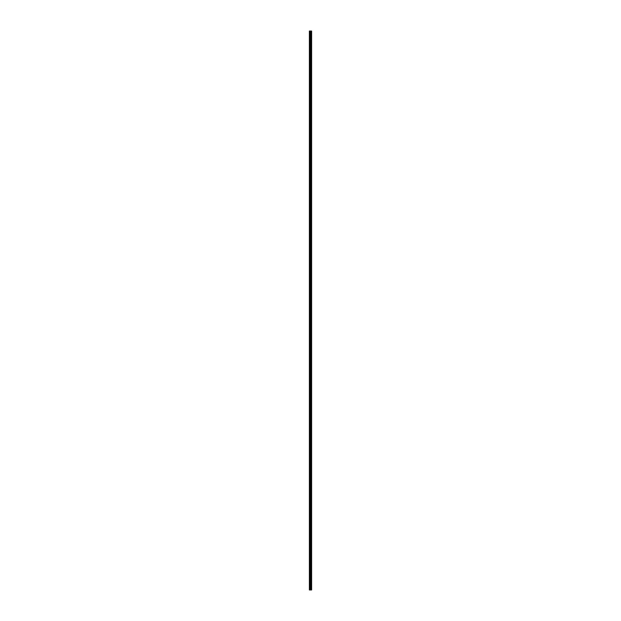 <?xml version="1.0" encoding="UTF-8"?>
<svg xmlns="http://www.w3.org/2000/svg" width="621" height="621" viewBox="0 0 621 621"><rect width="100%" height="100%" fill="white"/><g stroke="black" fill="none" stroke-linecap="round" stroke-linejoin="round"><path stroke-width="0.47" stroke-dasharray="3.1 2.33" d="M310.826 34.753L310.826 35.312L310.826 34.753M311.61 34.753L311.61 35.312L311.61 34.753M310.826 43.649L310.826 44.207L310.826 43.649M311.61 43.649L311.61 44.207L311.61 43.649M310.826 52.544L310.826 53.103L310.826 52.544M311.61 52.544L311.61 53.103L311.61 52.544M310.826 61.44L310.826 61.999L310.826 61.44M311.61 61.44L311.61 61.999L311.61 61.44M310.826 70.336L310.826 70.895L310.826 70.336M311.61 70.336L311.61 70.895L311.61 70.336M310.826 79.232L310.826 79.791L310.826 79.232M311.61 79.232L311.61 79.791L311.61 79.232M310.826 88.128L310.826 87.569L310.826 88.128M311.61 88.128L311.61 87.569L311.61 88.128M310.826 97.023L310.826 96.465L310.826 97.023M311.61 97.023L311.61 96.465L311.61 97.023M310.826 105.919L310.826 105.36L310.826 105.919M311.61 105.919L311.61 105.36L311.61 105.919M310.826 114.807L310.826 115.366L310.826 114.807M311.61 114.807L311.61 115.366L311.61 114.807M310.826 123.703L310.826 124.262L310.826 123.703M311.61 123.703L311.61 124.262L311.61 123.703M310.826 132.599L310.826 133.158L310.826 132.599M311.61 132.599L311.61 133.158L311.61 132.599M310.826 141.495L310.826 142.054L310.826 141.495M311.61 141.495L311.61 142.054L311.61 141.495M310.826 150.391L310.826 150.95L310.826 150.391M311.61 150.391L311.61 150.95L311.61 150.391M310.826 159.286L310.826 159.845L310.826 159.286M311.61 159.286L311.61 159.845L311.61 159.286M310.826 168.182L310.826 167.623L310.826 168.182M311.61 168.182L311.61 167.623L311.61 168.182M310.826 177.078L310.826 176.519L310.826 177.078M311.61 177.078L311.61 176.519L311.61 177.078M310.826 185.974L310.826 185.415L310.826 185.974M311.61 185.974L311.61 185.415L311.61 185.974M310.826 194.862L310.826 195.421L310.826 194.862M311.61 194.862L311.61 195.421L311.61 194.862M310.826 203.758L310.826 204.317L310.826 203.758M311.61 203.758L311.61 204.317L311.61 203.758M310.826 212.654L310.826 213.213L310.826 212.654M311.61 212.654L311.61 213.213L311.61 212.654M310.826 221.55L310.826 220.991L310.826 221.55M311.61 221.55L311.61 220.991L311.61 221.55M310.826 230.445L310.826 229.886L310.826 230.445M311.61 230.445L311.61 229.886L311.61 230.445M310.826 239.341L310.826 239.9L310.826 239.341M311.61 239.341L311.61 239.9L311.61 239.341M310.826 248.237L310.826 247.678L310.826 248.237M311.61 248.237L311.61 247.678L311.61 248.237M310.826 257.133L310.826 256.574L310.826 257.133M311.61 257.133L311.61 256.574L311.61 257.133M310.826 266.029L310.826 265.47L310.826 266.029M311.61 266.029L311.61 265.47L311.61 266.029M310.826 274.917L310.826 275.476L310.826 274.917M311.61 274.917L311.61 275.476L311.61 274.917M310.826 283.813L310.826 284.371L310.826 283.813M311.61 283.813L311.61 284.371L311.61 283.813M310.826 292.708L310.826 293.267L310.826 292.708M311.61 292.708L311.61 293.267L311.61 292.708M310.826 301.604L310.826 301.045L310.826 301.604M311.61 301.604L311.61 301.045L311.61 301.604M310.826 310.5L310.826 311.059L310.826 310.5M311.61 310.5L311.61 311.059L311.61 310.5M310.826 319.396L310.826 319.955L310.826 319.396M311.61 319.396L311.61 319.955L311.61 319.396M310.826 328.292L310.826 327.733L310.826 328.292M311.61 328.292L311.61 327.733L311.61 328.292M310.826 337.187L310.826 336.629L310.826 337.187M311.61 337.187L311.61 336.629L311.61 337.187M310.826 346.083L310.826 345.524L310.826 346.083M311.61 346.083L311.61 345.524L311.61 346.083M310.826 354.971L310.826 355.53L310.826 354.971M311.61 354.971L311.61 355.53L311.61 354.971M310.826 363.867L310.826 364.426L310.826 363.867M311.61 363.867L311.61 364.426L311.61 363.867M310.826 372.763L310.826 373.322L310.826 372.763M311.61 372.763L311.61 373.322L311.61 372.763M310.826 381.659L310.826 381.1L310.826 381.659M311.61 381.659L311.61 381.1L311.61 381.659M310.826 390.555L310.826 391.114L310.826 390.555M311.61 390.555L311.61 391.114L311.61 390.555M310.826 399.45L310.826 398.892L310.826 399.45M311.61 399.45L311.61 398.892L311.61 399.45M310.826 408.346L310.826 407.787L310.826 408.346M311.61 408.346L311.61 407.787L311.61 408.346M310.826 417.242L310.826 416.683L310.826 417.242M311.61 417.242L311.61 416.683L311.61 417.242M310.826 426.138L310.826 425.579L310.826 426.138M311.61 426.138L311.61 425.579L311.61 426.138M310.826 435.026L310.826 435.585L310.826 435.026M311.61 435.026L311.61 435.585L311.61 435.026M310.826 443.922L310.826 444.481L310.826 443.922M311.61 443.922L311.61 444.481L311.61 443.922M310.826 452.818L310.826 453.377L310.826 452.818M311.61 452.818L311.61 453.377L311.61 452.818M310.826 461.713L310.826 462.272L310.826 461.713M311.61 461.713L311.61 462.272L311.61 461.713M310.826 470.609L310.826 471.168L310.826 470.609M311.61 470.609L311.61 471.168L311.61 470.609M310.826 479.505L310.826 480.064L310.826 479.505M311.61 479.505L311.61 480.064L311.61 479.505M310.826 488.401L310.826 487.842L310.826 488.401M311.61 488.401L311.61 487.842L311.61 488.401M310.826 497.297L310.826 496.738L310.826 497.297M311.61 497.297L311.61 496.738L311.61 497.297M310.826 506.193L310.826 505.634L310.826 506.193M311.61 506.193L311.61 505.634L311.61 506.193M310.826 515.081L310.826 515.64L310.826 515.081M311.61 515.081L311.61 515.64L311.61 515.081M310.826 523.977L310.826 524.535L310.826 523.977M311.61 523.977L311.61 524.535L311.61 523.977M310.826 532.872L310.826 533.431L310.826 532.872M311.61 532.872L311.61 533.431L311.61 532.872M310.826 541.768L310.826 542.327L310.826 541.768M311.61 541.768L311.61 542.327L311.61 541.768M310.826 550.664L310.826 551.223L310.826 550.664M311.61 550.664L311.61 551.223L311.61 550.664M310.826 559.56L310.826 559.001L310.826 559.56M311.61 559.56L311.61 559.001L311.61 559.56M310.826 568.456L310.826 567.897L310.826 568.456M311.61 568.456L311.61 567.897L311.61 568.456M310.826 577.351L310.826 576.793L310.826 577.351M311.61 577.351L311.61 576.793L311.61 577.351M310.826 586.247L310.826 585.688L310.826 586.247M311.61 586.247L311.61 585.688L311.61 586.247M311.532 586.247L311.532 585.688L311.532 586.247M311.532 577.351L311.532 576.793L311.532 577.351M311.532 568.456L311.532 567.897L311.532 568.456M311.532 559.56L311.532 559.001L311.532 559.56M311.532 550.664L311.532 551.223L311.532 550.664M311.532 541.768L311.532 542.327L311.532 541.768M311.532 532.872L311.532 533.431L311.532 532.872M311.532 523.977L311.532 524.535L311.532 523.977M311.532 515.081L311.532 515.64L311.532 515.081M311.532 506.193L311.532 505.634L311.532 506.193M311.532 497.297L311.532 496.738L311.532 497.297M311.532 488.401L311.532 487.842L311.532 488.401M311.532 479.505L311.532 480.064L311.532 479.505M311.532 470.609L311.532 471.168L311.532 470.609M311.532 461.713L311.532 462.272L311.532 461.713M311.532 452.818L311.532 453.377L311.532 452.818M311.532 443.922L311.532 444.481L311.532 443.922M311.532 435.026L311.532 435.585L311.532 435.026M311.532 426.138L311.532 425.579L311.532 426.138M311.532 417.242L311.532 416.683L311.532 417.242M311.532 408.346L311.532 407.787L311.532 408.346M311.532 399.45L311.532 398.892L311.532 399.45M311.532 390.555L311.532 391.114L311.532 390.555M311.532 381.659L311.532 381.1L311.532 381.659M311.532 372.763L311.532 373.322L311.532 372.763M311.532 363.867L311.532 364.426L311.532 363.867M311.532 354.971L311.532 355.53L311.532 354.971M311.532 346.083L311.532 345.524L311.532 346.083M311.532 337.187L311.532 336.629L311.532 337.187M311.532 328.292L311.532 327.733L311.532 328.292M311.532 319.396L311.532 319.955L311.532 319.396M311.532 310.5L311.532 311.059L311.532 310.5M311.532 301.604L311.532 301.045L311.532 301.604M311.532 292.708L311.532 293.267L311.532 292.708M311.532 283.813L311.532 284.371L311.532 283.813M311.532 274.917L311.532 275.476L311.532 274.917M311.532 266.029L311.532 265.47L311.532 266.029M311.532 257.133L311.532 256.574L311.532 257.133M311.532 248.237L311.532 247.678L311.532 248.237M311.532 239.341L311.532 239.9L311.532 239.341M311.532 230.445L311.532 229.886L311.532 230.445M311.532 221.55L311.532 220.991L311.532 221.55M311.532 212.654L311.532 213.213L311.532 212.654M311.532 203.758L311.532 204.317L311.532 203.758M311.532 194.862L311.532 195.421L311.532 194.862M311.532 185.974L311.532 185.415L311.532 185.974M311.532 177.078L311.532 176.519L311.532 177.078M311.532 168.182L311.532 167.623L311.532 168.182M311.532 159.286L311.532 159.845L311.532 159.286M311.532 150.391L311.532 150.95L311.532 150.391M311.532 141.495L311.532 142.054L311.532 141.495M311.532 132.599L311.532 133.158L311.532 132.599M311.532 123.703L311.532 124.262L311.532 123.703M311.532 114.807L311.532 115.366L311.532 114.807M311.532 105.919L311.532 105.36L311.532 105.919M311.532 97.023L311.532 96.465L311.532 97.023M311.532 88.128L311.532 87.569L311.532 88.128M311.532 79.232L311.532 79.791L311.532 79.232M311.532 70.336L311.532 70.895L311.532 70.336M311.532 61.44L311.532 61.999L311.532 61.44M311.532 52.544L311.532 53.103L311.532 52.544M311.532 43.649L311.532 44.207L311.532 43.649M311.532 34.753L311.532 35.312L311.532 34.753M310.686 589.95L310.283 589.95L310.686 589.95M311.587 589.95L309.39 589.95L309.39 31.05L311.61 31.05L311.61 589.95L311.587 31.05M311.61 589.95L311.61 31.05M311.276 31.05L311.276 589.95L311.284 31.05M311.043 31.05L311.043 589.95L311.051 31.05M309.491 589.95L309.491 31.05M310.663 589.95L310.663 31.05M310.733 589.95L310.733 31.05M309.871 589.95L309.871 31.05M309.972 589.95L309.972 31.05M310.321 589.95L310.321 31.05M310.36 589.95L310.36 31.05M310.593 589.95L310.593 31.05M310.632 589.95L310.632 31.05M310.935 589.95L310.935 31.05M310.974 589.95L310.974 31.05M310.997 589.95L310.997 31.05M311.105 589.95L311.105 31.05M311.214 589.95L311.214 31.05M311.323 589.95L311.323 31.05M311.346 589.95L311.346 31.05M311.393 589.95L311.393 31.05M309.39 35.087L310.826 35.087M309.39 43.982L310.826 43.982M309.39 52.878L310.826 52.878M309.39 61.774L310.826 61.774M309.39 70.67L310.826 70.67M309.39 79.566L310.826 79.566M309.39 88.461L310.826 88.461M309.39 97.357L310.826 97.357M309.39 106.253L310.826 106.253M309.39 115.141L310.826 115.141M309.39 124.037L310.826 124.037M309.39 132.933L310.826 132.933M309.39 141.829L310.826 141.829M309.39 150.724L310.826 150.724M309.39 159.62L310.826 159.62M309.39 168.516L310.826 168.516M309.39 177.412L310.826 177.412M309.39 186.308L310.826 186.308M309.39 195.196L310.826 195.196M309.39 204.092L310.826 204.092M309.39 212.987L310.826 212.987M309.39 221.883L310.826 221.883M309.39 230.779L310.826 230.779M309.39 239.675L310.826 239.675M309.39 248.571L310.826 248.571M309.39 257.467L310.826 257.467M309.39 266.362L310.826 266.362M309.39 275.25L310.826 275.25M309.39 284.146L310.826 284.146M309.39 293.042L310.826 293.042M309.39 301.938L310.826 301.938M309.39 310.834L310.826 310.834M309.39 319.73L310.826 319.73M309.39 328.625L310.826 328.625M309.39 337.521L310.826 337.521M309.39 346.417L310.826 346.417M309.39 355.305L310.826 355.305M309.39 364.201L310.826 364.201M309.39 373.097L310.826 373.097M309.39 381.993L310.826 381.993M309.39 390.888L310.826 390.888M309.39 399.784L310.826 399.784M309.39 408.68L310.826 408.68M309.39 417.576L310.826 417.576M309.39 426.472L310.826 426.472M309.39 435.36L310.826 435.36M309.39 444.256L310.826 444.256M309.39 453.151L310.826 453.151M309.39 462.047L310.826 462.047M309.39 470.943L310.826 470.943M309.39 479.839L310.826 479.839M309.39 488.735L310.826 488.735M309.39 497.631L310.826 497.631M309.39 506.526L310.826 506.526M309.39 515.414L310.826 515.414M309.39 524.31L310.826 524.31M309.39 533.206L310.826 533.206M309.39 542.102L310.826 542.102M309.39 550.998L310.826 550.998M309.39 559.894L310.826 559.894M309.39 568.789L310.826 568.789M309.39 577.685L310.826 577.685M309.39 586.581L310.826 586.581M310.826 586.798L311.532 586.798M310.826 577.903L311.532 577.903M310.826 569.007L311.532 569.007M310.826 560.111L311.532 560.111M310.826 551.223L311.532 551.223M310.826 542.327L311.532 542.327M310.826 533.431L311.532 533.431M310.826 524.535L311.532 524.535M310.826 515.64L311.532 515.64M310.826 506.744L311.532 506.744M310.826 497.848L311.532 497.848M310.826 488.952L311.532 488.952M310.826 480.064L311.532 480.064M310.826 471.168L311.532 471.168M310.826 462.272L311.532 462.272M310.826 453.377L311.532 453.377M310.826 444.481L311.532 444.481M310.826 435.585L311.532 435.585M310.826 426.689L311.532 426.689M310.826 417.793L311.532 417.793M310.826 408.897L311.532 408.897M310.826 400.009L311.532 400.009M310.826 391.114L311.532 391.114M310.826 382.218L311.532 382.218M310.826 373.322L311.532 373.322M310.826 364.426L311.532 364.426M310.826 355.53L311.532 355.53M310.826 346.634L311.532 346.634M310.826 337.739L311.532 337.739M310.826 328.843L311.532 328.843M310.826 319.955L311.532 319.955M310.826 311.059L311.532 311.059M310.826 302.163L311.532 302.163M310.826 293.267L311.532 293.267M310.826 284.371L311.532 284.371M310.826 275.476L311.532 275.476M310.826 266.58L311.532 266.58M310.826 257.684L311.532 257.684M310.826 248.788L311.532 248.788M310.826 239.9L311.532 239.9M310.826 231.004L311.532 231.004M310.826 222.108L311.532 222.108M310.826 213.213L311.532 213.213M310.826 204.317L311.532 204.317M310.826 195.421L311.532 195.421M310.826 186.525L311.532 186.525M310.826 177.629L311.532 177.629M310.826 168.733L311.532 168.733M310.826 159.845L311.532 159.845M310.826 150.95L311.532 150.95M310.826 142.054L311.532 142.054M310.826 133.158L311.532 133.158M310.826 124.262L311.532 124.262M310.826 115.366L311.532 115.366M310.826 106.47L311.532 106.47M310.826 97.575L311.532 97.575M310.826 88.679L311.532 88.679M310.826 79.791L311.532 79.791M310.826 70.895L311.532 70.895M310.826 61.999L311.532 61.999M310.826 53.103L311.532 53.103M310.826 44.207L311.532 44.207M310.826 35.312L311.532 35.312M310.826 34.202L311.532 34.202M310.826 43.097L311.532 43.097M310.826 51.993L311.532 51.993M310.826 60.889L311.532 60.889M310.826 69.777L311.532 69.777M310.826 78.673L311.532 78.673M310.826 87.569L311.532 87.569M310.826 96.465L311.532 96.465M310.826 105.36L311.532 105.36M310.826 114.256L311.532 114.256M310.826 123.152L311.532 123.152M310.826 132.048L311.532 132.048M310.826 140.936L311.532 140.936M310.826 149.832L311.532 149.832M310.826 158.728L311.532 158.728M310.826 167.623L311.532 167.623M310.826 176.519L311.532 176.519M310.826 185.415L311.532 185.415M310.826 194.311L311.532 194.311M310.826 203.207L311.532 203.207M310.826 212.103L311.532 212.103M310.826 220.991L311.532 220.991M310.826 229.886L311.532 229.886M310.826 238.782L311.532 238.782M310.826 247.678L311.532 247.678M310.826 256.574L311.532 256.574M310.826 265.47L311.532 265.47M310.826 274.366L311.532 274.366M310.826 283.261L311.532 283.261M310.826 292.157L311.532 292.157M310.826 301.045L311.532 301.045M310.826 309.941L311.532 309.941M310.826 318.837L311.532 318.837M310.826 327.733L311.532 327.733M310.826 336.629L311.532 336.629M310.826 345.524L311.532 345.524M310.826 354.42L311.532 354.42M310.826 363.316L311.532 363.316M310.826 372.212L311.532 372.212M310.826 381.1L311.532 381.1M310.826 389.996L311.532 389.996M310.826 398.892L311.532 398.892M310.826 407.787L311.532 407.787M310.826 416.683L311.532 416.683M310.826 425.579L311.532 425.579M310.826 434.475L311.532 434.475M310.826 443.371L311.532 443.371M310.826 452.267L311.532 452.267M310.826 461.155L311.532 461.155M310.826 470.05L311.532 470.05M310.826 478.946L311.532 478.946M310.826 487.842L311.532 487.842M310.826 496.738L311.532 496.738M310.826 505.634L311.532 505.634M310.826 514.53L311.532 514.53M310.826 523.425L311.532 523.425M310.826 532.321L311.532 532.321M310.826 541.209L311.532 541.209M310.826 550.105L311.532 550.105M310.826 559.001L311.532 559.001M310.826 567.897L311.532 567.897M310.826 576.793L311.532 576.793M310.826 585.688L311.532 585.688M309.39 585.913L310.826 585.913M309.39 577.018L310.826 577.018M309.39 568.122L310.826 568.122M309.39 559.226L310.826 559.226M309.39 550.33L310.826 550.33M309.39 541.434L310.826 541.434M309.39 532.539L310.826 532.539M309.39 523.643L310.826 523.643M309.39 514.747L310.826 514.747M309.39 505.859L310.826 505.859M309.39 496.963L310.826 496.963M309.39 488.067L310.826 488.067M309.39 479.171L310.826 479.171M309.39 470.276L310.826 470.276M309.39 461.38L310.826 461.38M309.39 452.484L310.826 452.484M309.39 443.588L310.826 443.588M309.39 434.692L310.826 434.692M309.39 425.804L310.826 425.804M309.39 416.908L310.826 416.908M309.39 408.013L310.826 408.013M309.39 399.117L310.826 399.117M309.39 390.221L310.826 390.221M309.39 381.325L310.826 381.325M309.39 372.429L310.826 372.429M309.39 363.533L310.826 363.533M309.39 354.638L310.826 354.638M309.39 345.75L310.826 345.75M309.39 336.854L310.826 336.854M309.39 327.958L310.826 327.958M309.39 319.062L310.826 319.062M309.39 310.166L310.826 310.166M309.39 301.27L310.826 301.27M309.39 292.375L310.826 292.375M309.39 283.479L310.826 283.479M309.39 274.583L310.826 274.583M309.39 265.695L310.826 265.695M309.39 256.799L310.826 256.799M309.39 247.903L310.826 247.903M309.39 239.007L310.826 239.007M309.39 230.112L310.826 230.112M309.39 221.216L310.826 221.216M309.39 212.32L310.826 212.32M309.39 203.424L310.826 203.424M309.39 194.528L310.826 194.528M309.39 185.64L310.826 185.64M309.39 176.744L310.826 176.744M309.39 167.849L310.826 167.849M309.39 158.953L310.826 158.953M309.39 150.057L310.826 150.057M309.39 141.161L310.826 141.161M309.39 132.265L310.826 132.265M309.39 123.369L310.826 123.369M309.39 114.474L310.826 114.474M309.39 105.586L310.826 105.586M309.39 96.69L310.826 96.69M309.39 87.794L310.826 87.794M309.39 78.898L310.826 78.898M309.39 70.002L310.826 70.002M309.39 61.106L310.826 61.106M309.39 52.211L310.826 52.211M309.39 43.315L310.826 43.315M309.39 34.419L310.826 34.419"/><path stroke-width="0.93" d="M310.321 589.95L311.61 589.95L311.61 31.05L309.39 31.05L309.39 589.95L310.321 589.95L310.321 31.05M311.051 31.05L311.051 589.95L311.043 31.05M311.284 31.05L311.284 589.95L311.276 31.05M311.61 31.05L311.61 589.95M311.587 589.95L311.587 31.05M310.733 589.95L310.733 31.05M310.663 589.95L310.663 31.05M309.491 589.95L309.491 31.05M311.393 589.95L311.393 31.05M311.346 589.95L311.346 31.05M311.323 589.95L311.323 31.05M311.214 589.95L311.214 31.05M311.105 589.95L311.105 31.05M310.997 589.95L310.997 31.05M310.974 589.95L310.974 31.05M310.935 589.95L310.935 31.05M310.632 589.95L310.632 31.05M310.593 589.95L310.593 31.05M310.36 589.95L310.36 31.05M309.972 589.95L309.972 31.05M309.871 589.95L309.871 31.05"/></g></svg>
